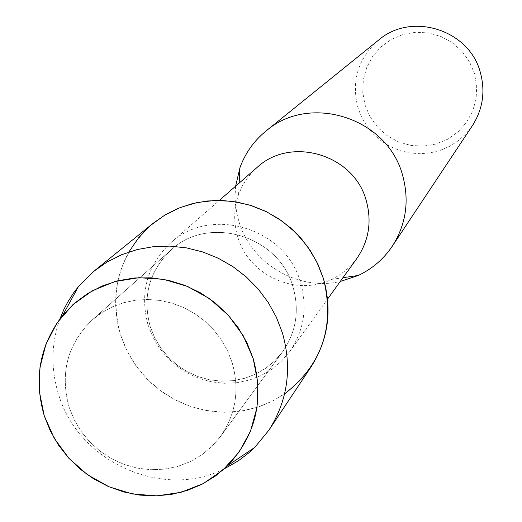 <?xml version="1.0" encoding="UTF-8"?>
<svg xmlns="http://www.w3.org/2000/svg" width="522" height="522" viewBox="0 0 522 522"><rect width="100%" height="100%" fill="white"/><g stroke="black" fill="none" stroke-linecap="round" stroke-linejoin="round"><path stroke-width="0.39" stroke-dasharray="2.61 1.96" d="M69.106 407.167L74.222 419.812L81.243 431.577L89.98 442.167L100.231 451.321L111.728 458.825L124.197 464.476L137.325 468.143L150.793 469.722L164.267 469.187L177.402 466.524L189.877 461.813L201.381 455.158L211.612 446.721L220.317 436.712C235.853 414.39 239.8 389.699 232.146 362.633L227.631 351.032L221.511 340.116L213.903 330.126L204.983 321.271L194.928 313.742L183.946 307.68L172.28 303.223L160.163 300.463L147.85 299.452L135.603 300.202L123.675 302.708L112.315 306.897L101.744 312.691L92.198 319.966C67.475 344.011 59.776 373.08 69.106 407.167L74.222 419.812L81.243 431.577L89.98 442.167L100.231 451.321L111.728 458.825L124.197 464.476L137.325 468.143L150.793 469.722L164.267 469.187L177.402 466.524L189.877 461.813L201.381 455.158L211.612 446.721L220.317 436.712C235.853 414.39 239.8 389.699 232.146 362.633L227.631 351.032L221.511 340.116L213.903 330.126L204.983 321.271L194.928 313.742L183.946 307.68L172.28 303.223L160.163 300.463L147.85 299.452L135.603 300.202L123.675 302.708L112.315 306.897L101.744 312.691L92.198 319.966C67.475 344.011 59.776 373.08 69.106 407.167M150.245 326.668L154.675 337.727L160.769 348.011L168.384 357.263L177.323 365.25L187.365 371.775L198.262 376.682L209.746 379.84L221.53 381.171L233.327 380.642L244.831 378.261L255.767 374.078L265.848 368.199L274.826 360.767L282.467 351.965C296.124 332.357 299.648 310.727 293.044 287.08C279.277 235.592 208.161 214.372 170.818 250.227C149.077 271.349 142.219 296.829 150.245 326.668L154.675 337.727L160.769 348.011L168.384 357.263L177.323 365.25L187.365 371.775L198.262 376.682L209.746 379.84L221.53 381.171L233.327 380.642L244.831 378.261L255.767 374.078L265.848 368.199L274.826 360.767L282.467 351.965C296.124 332.357 299.648 310.727 293.044 287.08C279.277 235.592 208.161 214.372 170.818 250.227C149.077 271.349 142.219 296.829 150.245 326.668M148.085 325.089L152.835 336.938L159.38 347.952L167.555 357.851L177.147 366.392L187.927 373.361L199.619 378.581L211.939 381.921L224.577 383.298L237.21 382.672L249.529 380.049L261.222 375.501L271.995 369.126L281.56 361.087L289.684 351.587C303.98 330.733 307.634 307.791 300.646 282.774C286.01 228.003 210.549 205.192 170.531 243.004C146.95 265.594 139.465 292.953 148.085 325.089M128.849 252.009C114.703 278.206 111.936 305.833 120.549 334.902L125.802 348.396L132.803 361.12L141.429 372.845L151.524 383.35L162.897 392.453L175.346 399.982L188.657 405.803L202.575 409.816L216.852 411.936L231.233 412.126L245.451 410.37L259.251 406.703L272.38 401.19L284.588 393.914M256.954 167.555L251.885 172.488L246.032 179.868L242.371 185.923L238.554 194.549C233.725 208.441 233.438 222.516 237.699 236.779C248.492 275.309 296.228 297.038 331.633 279.361L337.871 276.021L345.551 270.559L350.745 265.763L356.8 258.54M235.618 186.184L235.037 196.311L235.402 203.926L236.936 213.994L238.861 221.393C250.984 263.447 297.879 291.322 340.233 281.508M378.594 40.096C358.072 58.405 351.182 80.943 357.922 107.708L361.694 117.339L366.959 126.259L373.582 134.219L381.393 141.031L390.182 146.512L399.721 150.519L409.777 152.946L420.073 153.736L430.356 152.848L440.346 150.323L449.788 146.212L458.427 140.62L466.048 133.691L472.43 125.606M365.074 105.085L370.091 116.837L377.576 127.205L387.154 135.681L398.358 141.847L410.625 145.397L423.355 146.153L435.909 144.065L447.667 139.237L458.042 131.896L466.505 122.416L472.625 111.251L476.097 98.971L476.723 86.182L474.478 73.537L469.461 61.681L461.937 51.208L452.267 42.66L440.959 36.462L428.582 32.932L415.766 32.247L403.16 34.432L391.396 39.372L381.067 46.81L372.688 56.369L366.679 67.56L363.319 79.82L362.777 92.544L365.074 105.085M59.88 318.962C51.13 343.613 50.673 368.689 58.516 394.188C78.124 461.872 162.642 500.193 224.316 468.795M153.22 223.207C119.642 253.333 108.752 290.565 120.549 334.902L127.003 350.888L135.909 365.72L147.034 379.011L160.091 390.423L174.746 399.663L190.628 406.494L207.325 410.736L224.408 412.276L241.445 411.062L257.985 407.127L273.613 400.557L287.896 391.513L300.476 380.231L311.001 366.986M220.317 436.712L282.467 351.965L220.317 436.712M289.684 351.587L327.588 299.041M331.633 279.361L342.974 277.704M238.554 194.549L239.154 183.098M170.531 243.004L219.331 200.396M92.198 319.966L170.818 250.227L92.198 319.966"/><path stroke-width="0.78" d="M44.246 415.747L54.229 438.278L68.858 458.251L87.422 474.694L109.007 486.804L132.555 493.982L156.926 495.867L180.912 492.344L203.332 483.555L223.057 469.924L239.089 452.098L250.599 430.957L256.981 407.545L257.881 383.037L253.235 358.692L243.259 335.75L228.453 315.392L209.57 298.669L187.581 286.441L163.621 279.335L138.924 277.691L114.749 281.58L92.322 290.774L72.773 304.789L57.061 322.896L45.956 344.155L39.985 367.501L39.411 391.761L44.246 415.747L50.295 430.878L58.471 445.051L68.597 457.957L80.447 469.324L93.771 478.902L108.282 486.497L123.675 491.926L139.615 495.091L155.765 495.9L171.771 494.341L187.287 490.432L201.981 484.266L215.521 475.953L227.605 465.67C255.76 435.596 264.302 399.937 253.235 358.692L246.939 342.719L238.267 327.796L227.435 314.29L214.712 302.525L200.389 292.796L184.827 285.325L168.397 280.301L151.504 277.828L134.559 277.978L117.965 280.732L102.116 286.01L87.396 293.684L74.15 303.556L62.686 315.392C39.685 345.218 33.532 378.665 44.246 415.747M284.588 393.914C322.191 364.682 335.15 326.257 323.457 278.65L316.841 261.998L307.562 246.58L295.883 232.832L282.128 221.139L266.683 211.828L249.999 205.172L232.531 201.342L214.783 200.455L197.251 202.51L180.423 207.449L164.763 215.123L150.701 225.315L138.624 237.725L128.849 252.009M327.588 299.041L356.8 258.54C368.884 240.91 372.029 221.582 366.235 200.559C354.112 154.551 290.813 135.609 256.954 167.555L219.331 200.396M340.233 281.508L358.268 275.472C372.264 268.843 383.592 259.101 392.257 246.253C406.168 224.329 409.6 200.611 402.547 175.105C387.481 117.789 309.631 92.988 265.9 131.113C253.907 140.927 245.262 153.116 239.957 167.666L235.618 186.184M392.257 246.253L472.43 125.606C482.876 109.15 485.512 91.415 480.338 72.414C469.317 29.734 411.46 11.504 378.594 40.096L265.9 131.113M224.316 468.795L238.234 460.893L248.85 452.842L254.723 447.419L268.843 430.265C287.818 400.433 292.327 367.945 282.376 332.795L276.36 317.18L268.23 302.473L258.142 288.973L246.293 276.947L232.929 266.638L218.313 258.253L202.745 251.963L186.537 247.891L170.015 246.11L153.514 246.658L137.364 249.509L121.88 254.605L107.375 261.842L94.123 271.055L78.346 286.702L73.491 293.051L67.762 302.042L64.036 309.122L59.88 318.962M268.843 430.265L311.001 366.986C328.24 339.894 332.39 310.446 323.457 278.65L318.055 264.537L310.734 251.245L301.638 239.043L290.95 228.186L278.885 218.888L265.685 211.338L251.617 205.681L236.962 202.034L222.013 200.461L207.077 200.99L192.448 203.606L178.413 208.252L165.252 214.836L153.22 223.207L94.123 271.055M342.974 277.704L358.268 275.472M239.154 183.098L239.957 167.666M227.605 465.67L254.723 447.419M62.686 315.392L78.346 286.702"/></g></svg>

